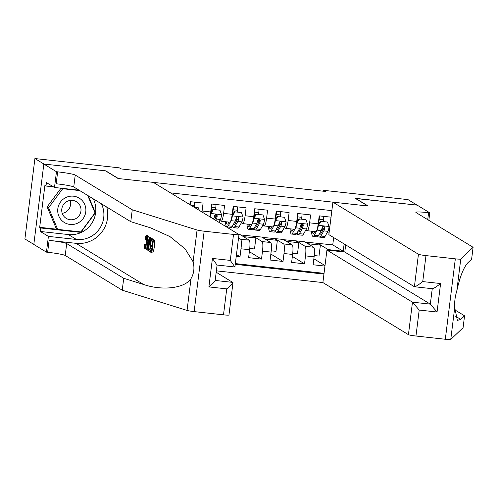 <?xml version="1.0" encoding="UTF-8"?>
<svg xmlns="http://www.w3.org/2000/svg" width="498" height="498" viewBox="0 0 498 498"><rect width="100%" height="100%" fill="white"/><g stroke="black" fill="none" stroke-linecap="round" stroke-linejoin="round"><path stroke-width="0.75" d="M216.362 270.844L322.891 282.571L408.428 334.662L412.475 302.168L430.322 304.135L432.245 288.722C433.36 288.728 436.142 287.01 440.593 283.549L437.045 312.022L430.322 304.135L344.784 252.044L326.937 250.077L412.475 302.168L419.198 310.055L415.961 336.032L445.318 339.263L455.334 258.848A6.592 0.529 7.1 0 0 460.775 259.035L473.1 247.294L416.073 212.571A15.382 1.233 -172.9 0 1 415.861 212.329A15.382 1.233 -172.9 0 1 428.597 212.69L429.78 212.82L417.15 205.126L355.522 198.497M33.82 244.4L24.9 238.965L34.916 158.551L43.942 164.047L105.763 170.851L118.4 178.545L367.848 206.004L355.217 198.31L417.044 205.114L408.018 199.623L323.613 190.329L323.501 191.22M331.033 217.165L319.212 215.864L318.222 223.801L309.619 222.849A8.79 1.538 96.3 0 1 307.216 230.711A8.79 1.538 96.3 0 1 307.098 230.667L305.878 229.927M309.619 222.849L310.609 214.918L297.704 213.499L296.721 221.429L288.118 220.483A8.79 1.538 96.3 0 1 285.709 228.339A8.79 1.538 96.3 0 1 285.591 228.296L284.377 227.561M288.118 220.483L289.108 212.553L276.203 211.133L275.213 219.064L266.611 218.118A8.79 1.538 96.3 0 1 264.208 225.974A8.79 1.538 96.3 0 1 264.083 225.93L262.869 225.189M266.611 218.118L267.6 210.187L254.696 208.762L253.712 216.698L245.109 215.752A8.79 1.538 96.3 0 1 242.7 223.608A8.79 1.538 96.3 0 1 242.582 223.565L241.368 222.824M245.109 215.752L246.099 207.815L233.195 206.396L232.205 214.327L223.602 213.381A8.79 1.538 96.3 0 1 221.199 221.243A8.79 1.538 96.3 0 1 221.075 221.199L219.861 220.458M223.602 213.381L224.592 205.45L211.687 204.031L210.704 211.961L202.101 211.015A8.79 1.538 96.3 0 1 201.964 211.999M202.101 211.015L203.084 203.084L190.186 201.665L189.819 204.603M236.264 256.308L240.005 256.719L236.482 254.571M238.972 234.564L240.285 234.707L249.237 240.161A8.79 1.538 -83.7 0 1 249.598 249.735L248.608 257.665L261.512 259.084L249.355 251.683M240.727 234.975L261.786 237.079L270.738 242.526A8.79 1.538 -83.7 0 1 271.099 252.1L270.109 260.031L283.013 261.45L270.856 254.048M262.228 237.347L283.294 239.445L292.245 244.892A8.79 1.538 -83.7 0 1 292.606 254.466L291.616 262.402L304.521 263.822L292.363 256.414M301.614 227.325L301.259 227.113M280.106 224.959L279.758 224.747M258.605 222.594L258.25 222.382M237.098 220.228L236.749 220.01M215.59 217.856L215.242 217.645M34.916 158.551L119.321 167.845L121.126 168.94L325.418 191.431L323.613 190.329M331.849 210.629L170.565 192.882M235.268 264.332L323.943 274.093M283.736 239.712L296.198 240.864L305.143 246.317A8.79 1.538 96.3 0 1 305.504 255.885L304.521 263.822M296.198 240.864L304.795 241.81L313.746 247.263L305.143 246.317M274.691 238.498L283.642 243.945A8.79 1.538 96.3 0 1 284.003 253.519L283.013 261.45M253.183 236.127L262.135 241.58A8.79 1.538 96.3 0 1 262.496 251.154L261.512 259.084M238.554 237.944L240.634 239.214A8.79 1.538 96.3 0 1 240.995 248.788L240.005 256.719M235.361 263.585L324.036 273.346M313.746 247.263A8.79 1.538 -83.7 0 1 314.107 256.831L313.118 264.768L324.945 266.069M329.029 233.294L327.385 232.292M323.115 229.696L322.766 229.478M305.237 242.078L332.751 244.885L343.222 251.26L344.13 243.945M332.751 244.885L333.666 237.577M317.699 243.229L328.163 249.604L343.222 251.26L343.794 251.932M325.007 265.565L313.865 258.786M194.313 207.143L194.444 203.663M209.82 216.779A8.79 1.538 -83.7 0 0 210.704 211.961M215.815 209.509L215.945 206.029M229.678 222.145A8.79 1.538 -83.7 0 0 229.802 222.189A8.79 1.538 -83.7 0 0 232.205 214.327M237.322 211.874L237.453 208.401M243.435 236.625L255.866 237.994L253.158 236.345M249.741 248.446L254.497 248.969L255.866 237.994M251.185 224.511A8.79 1.538 -83.7 0 0 251.303 224.554A8.79 1.538 -83.7 0 0 253.712 216.698M258.823 214.24L258.954 210.766M264.936 238.996L277.367 240.36L274.666 238.716M271.242 250.811L276.004 251.341L277.367 240.36M272.686 226.876A8.79 1.538 -83.7 0 0 272.811 226.92A8.79 1.538 -83.7 0 0 275.213 219.064M280.33 216.611L280.461 213.132M286.443 241.362L298.875 242.731L296.167 241.082M292.749 253.183L297.505 253.706L298.875 242.731M294.194 229.248A8.79 1.538 -83.7 0 0 294.312 229.285A8.79 1.538 -83.7 0 0 296.721 221.429M301.832 218.977L301.962 215.497M307.945 243.727L320.382 245.097L317.674 243.447M314.25 255.549L319.013 256.072L320.382 245.097M328.188 250.22L328.163 249.604M315.695 231.614A8.79 1.538 -83.7 0 0 315.819 231.657A8.79 1.538 -83.7 0 0 318.222 223.801M323.339 221.342L323.47 217.869M80.309 198.858A14.28 14.019 121.3 0 0 60.569 201.927A14.28 14.019 121.3 0 0 63.283 221.784A14.28 14.019 121.3 0 0 83.023 218.715A14.28 14.019 121.3 0 0 80.309 198.858M77.196 202.213A9.779 9.593 121.3 0 0 63.42 204.684A9.779 9.593 121.3 0 0 66.284 218.41A9.779 9.593 121.3 0 0 79.319 215.435A9.779 9.593 121.3 0 0 77.196 202.213M87.685 195.44L95.012 212.876L80.875 231.919L57.656 229.366L56.212 228.482L47.136 206.888L61.011 188.2M57.656 229.366L48.58 207.766L62.717 188.723L79.724 190.591M47.136 206.888L48.58 207.766M62.051 188.312L62.717 188.723M70.1 200.439A9.779 9.593 -58.7 0 1 62.238 213.349M154.405 240.017L151.853 238.947L154.405 240.017A28.616 28.087 121.3 0 1 152.774 253.059L150.284 252.019L150.471 250.513L151.766 250.668M151.205 250.594A28.616 28.087 121.3 0 0 152.071 247.17M152.369 245.172A28.616 28.087 121.3 0 0 152.556 240.995M152.425 239.009A28.616 28.087 121.3 0 0 152.407 238.797L150.514 238.162L151.436 238.691L149.811 251.733L148.709 250.861L148.51 249.735L148.84 244.201C149.356 240.03 149.96 238.038 150.664 238.218L151.629 238.324M147.327 235.548L146.3 235.411L147.327 235.548M145.665 248.925L144.737 248.826L144.376 244.524L145.989 244.456M216.194 272.219L232.989 282.609L228.956 314.997A6.592 0.529 -172.9 0 1 223.496 314.842L194.145 311.611A6.592 0.529 -172.9 0 1 187.055 310.422L122.24 290.191L123.722 278.295L66.695 243.566A15.382 1.233 7.1 0 0 49.115 240.372L75.995 243.329A28.616 28.087 121.3 0 0 106.753 207.05M123.722 278.295L143.592 284.495C162.522 291.006 184.914 288.23 191.02 278.625C193.952 273.564 194.65 267.961 193.112 261.805L185.075 248.832L169.955 236.581L150.645 227.879L130.769 221.678L73.748 186.949A15.382 1.233 7.1 0 0 56.168 183.756L57.65 171.854L56.467 171.729L43.83 164.035L105.445 170.814L118.076 178.508L153.34 182.393L238.884 234.477A6.592 0.529 7.1 0 1 238.972 234.583A6.592 0.529 7.1 0 1 233.512 234.427L204.161 231.197L194.145 311.611M147.084 250.071L146.736 249.859L147.501 236.295L147.825 236.494L147.576 240.659L148.497 241.219L149.244 237.359L149.568 237.552L147.084 250.071L148.049 250.177L148.491 249.156M150.552 238.169L150.533 237.658L149.244 237.359M149.033 238.436L148.796 236.6L147.501 236.295M122.24 290.191L65.213 255.468A15.382 1.233 7.1 0 0 47.634 252.274L46.451 252.144L33.814 244.45L43.83 164.035M130.769 221.678L132.256 209.776L75.229 175.053A15.382 1.233 7.1 0 0 57.65 171.854M193.112 261.805L197.071 230.008L132.256 209.776M93.307 198.864A24.719 24.259 -58.7 0 1 91.29 224.038A24.719 24.259 -58.7 0 1 68.388 234.552L40.326 231.464L40.761 227.984L80.807 232.392L95.398 212.739L88.277 195.801M53.485 186.862L45.984 186.04L44.901 185.381L39.678 227.325L40.761 227.984M45.984 186.04L46.42 182.561L54.5 187.485L56.467 171.729M46.451 252.144L48.412 236.382L76.474 239.476A24.719 24.259 121.3 0 0 99.376 228.962A24.719 24.259 121.3 0 0 101.393 203.788M40.326 231.464L48.412 236.382M79.058 190.186L54.5 187.485M197.071 230.008A6.592 0.529 7.1 0 0 204.161 231.197M94.801 212.378L95.398 212.739M79.842 231.807L80.807 232.392M39.678 227.325L57.538 229.292M223.496 314.842L226.733 288.871C231.047 285.329 233.101 283.169 232.915 282.403L215.167 280.449M226.733 288.871L208.886 286.91C213.194 283.362 215.254 281.202 215.068 280.436M208.886 286.91L212.428 258.437L216.985 265.004M212.428 258.437L230.281 260.398L234.907 267.003L217.084 265.042M238.972 234.583L234.907 267.003M144.731 244.319L144.943 247.325C145.46 247.226 145.895 245.67 146.25 242.663C146.661 239.625 146.655 237.727 146.244 236.967L145.229 239.862L146.518 240.005M145.229 239.862L144.974 239.252C145.441 236.556 145.914 235.293 146.4 235.448C147.022 236.201 147.072 238.667 146.555 242.843L147.128 242.906M146.555 242.843C146.045 246.84 145.441 248.832 144.737 248.826M147.545 246.143L148.217 242.669L147.476 242.221L147.097 248.458L147.545 246.143M149.568 237.552L150.533 237.658M147.576 240.659L148.585 240.771M147.825 236.494L148.796 236.6M150.496 239.737L149.873 240.347L149.139 244.418L148.927 249.286L149.693 250.04L150.944 240.011L150.352 239.687M151.436 238.691L152.407 238.797M149.811 251.733L150.309 251.789M149.873 240.347L150.888 240.459M149.139 244.418L150.377 244.555M148.927 249.286L149.774 249.38M149.257 249.772L149.717 249.828M150.471 250.513L151.691 251.26L152.195 247.245L151.056 246.554L151.243 245.047L152.382 245.744L152.942 241.231L151.666 240.453L151.853 238.947M151.243 245.047L152.45 245.184M153.434 239.912L151.809 252.953M473.1 247.294L471.618 259.197L467.84 262.795C463.532 267.6 459.859 276.95 456.815 290.832C455.066 296.615 454.369 302.218 454.718 307.652L457.376 320.388L460.787 319.411L464.566 315.813L454.693 309.8M326.937 250.077L322.891 282.571M464.566 315.813L463.084 327.715L450.758 339.449A6.592 0.529 -172.9 0 1 445.318 339.263M355.541 198.347L368.171 206.035L332.907 202.157L418.445 254.241A6.592 0.529 7.1 0 0 425.977 255.611L455.334 258.848M429.78 212.82L428.846 220.346M345.674 244.892L344.784 252.044M332.907 202.157L328.861 234.645L414.398 286.736L418.445 254.241M415.961 336.032A6.592 0.529 -172.9 0 1 408.428 334.662M425.977 255.611L422.746 281.588C418.295 285.049 415.513 286.767 414.398 286.736L432.245 288.703M194.083 207.118A13.95 2.44 96.3 0 1 194.264 205.493A6.922 1.208 -83.7 0 0 194.519 202.138M199.356 210.411L198.447 207.828L194.388 207.386M198.447 207.828L193.915 207.1M190.435 201.69A6.922 1.208 96.3 0 1 190.199 204.834M218.827 222.27L220.409 219.5A5.82 1.021 96.3 0 0 221.56 214.781L219.954 210.2L213.505 209.49L210.81 213.598A5.82 1.021 96.3 0 1 210.156 216.985M210.81 213.598L210.498 213.405M215.584 209.484A13.95 2.44 96.3 0 1 215.765 207.859A6.922 1.208 -83.7 0 0 216.026 204.51M215.279 218.417A13.95 2.44 96.3 0 1 215.242 214.744M219.954 210.2L213.505 209.49M210.567 212.97L213.032 209.204M211.943 204.056A6.922 1.208 96.3 0 1 211.681 207.411L215.765 207.859M210.81 211.077A16.808 2.938 -83.7 0 0 210.691 212.777M211.264 211.905A13.95 2.44 96.3 0 1 211.681 207.411M215.609 220.303L216.325 219.045A5.82 1.021 -83.7 0 0 217.228 215.933L216.804 214.787L216.008 214.507L215.186 214.781L214.65 215.653A5.82 1.021 96.3 0 1 213.742 218.765L213.567 219.064M217.228 215.933L216.711 215.615A2.969 0.517 96.3 0 1 216.425 216.393L214.563 219.668M232.572 225.831A16.808 2.938 -83.7 0 0 233.662 227.667L237.751 228.115A16.808 2.938 96.3 0 0 238.978 227.013L241.916 221.865A5.82 1.021 96.3 0 0 243.068 217.147L241.462 212.565L235.006 211.855L232.317 215.964A5.82 1.021 96.3 0 1 231.159 220.682L228.227 225.831A16.808 2.938 96.3 0 1 227.001 226.932A16.808 2.938 96.3 0 1 225.463 221.71M232.317 215.964L232.006 215.777M228.949 222.096L228.333 223.179A13.95 2.44 96.3 0 1 227.312 224.094A13.95 2.44 96.3 0 1 226.248 221.797M237.092 211.849A13.95 2.44 96.3 0 1 237.272 210.231A6.922 1.208 -83.7 0 0 237.527 206.875M236.78 220.782A13.95 2.44 96.3 0 1 236.743 217.109M241.462 212.565L235.006 211.855M232.068 215.335L234.539 211.569M233.444 206.427A6.922 1.208 96.3 0 1 233.182 209.776L237.272 210.231M233.662 227.667A16.808 2.938 -83.7 0 0 234.894 226.565L237.826 221.417A5.82 1.021 -83.7 0 0 238.735 218.298L238.312 217.153L237.509 216.873L236.693 217.153L236.152 218.018A5.82 1.021 96.3 0 1 235.249 221.131L232.311 226.285A16.808 2.938 96.3 0 1 231.084 227.381L227.001 226.932M232.317 213.443A16.808 2.938 -83.7 0 0 232.199 215.142M238.735 218.298L238.212 217.987A2.969 0.517 96.3 0 1 237.932 218.759L235 223.913A13.95 2.44 96.3 0 1 233.979 224.822A13.95 2.44 96.3 0 1 233.425 224.33M232.765 214.271A13.95 2.44 96.3 0 1 233.182 209.776M254.073 228.196A16.808 2.938 -83.7 0 0 255.169 230.032L259.253 230.481A16.808 2.938 96.3 0 0 260.485 229.385L263.417 224.231A5.82 1.021 96.3 0 0 264.569 219.512L262.963 214.931L256.514 214.221L253.818 218.329A5.82 1.021 96.3 0 1 252.667 223.048L249.735 228.202A16.808 2.938 96.3 0 1 248.502 229.298A16.808 2.938 96.3 0 1 246.971 224.075M253.818 218.329L253.507 218.143M250.457 224.461L249.834 225.544A13.95 2.44 96.3 0 1 248.813 226.459A13.95 2.44 96.3 0 1 247.755 224.162M258.593 214.215A13.95 2.44 96.3 0 1 258.773 212.596A6.922 1.208 -83.7 0 0 259.035 209.241M258.288 223.148A13.95 2.44 96.3 0 1 258.25 219.481M262.963 214.931L256.514 214.221M253.575 217.707L256.04 213.935M254.951 208.793A6.922 1.208 96.3 0 1 254.69 212.148L258.773 212.596M255.169 230.032A16.808 2.938 -83.7 0 0 256.395 228.931L259.334 223.783A5.82 1.021 -83.7 0 0 260.236 220.67L260.093 219.842L259.016 219.238L258.194 219.518L257.659 220.384A5.82 1.021 96.3 0 1 256.75 223.496L253.818 228.65A16.808 2.938 96.3 0 1 252.586 229.746L248.502 229.298M253.818 215.815A16.808 2.938 -83.7 0 0 253.7 217.514M260.236 220.67L259.719 220.353A2.969 0.517 96.3 0 1 259.433 221.131L256.501 226.279A13.95 2.44 96.3 0 1 255.48 227.194A13.95 2.44 96.3 0 1 254.932 226.696M254.273 216.636A13.95 2.44 96.3 0 1 254.69 212.148M275.581 230.568A16.808 2.938 -83.7 0 0 276.676 232.398L280.76 232.846A16.808 2.938 96.3 0 0 281.986 231.751L284.924 226.596A5.82 1.021 96.3 0 0 286.076 221.884L284.47 217.296L278.015 216.586L275.326 220.701A5.82 1.021 96.3 0 1 274.168 225.413L271.236 230.568A16.808 2.938 96.3 0 1 270.009 231.663A16.808 2.938 96.3 0 1 268.472 226.447M275.326 220.701L275.014 220.508M271.958 226.827L271.342 227.916A13.95 2.44 96.3 0 1 270.321 228.825A13.95 2.44 96.3 0 1 269.262 226.528M280.1 216.586A13.95 2.44 96.3 0 1 280.281 214.962A6.922 1.208 -83.7 0 0 280.542 211.606M279.789 225.513A13.95 2.44 96.3 0 1 279.752 221.847M284.47 217.296L278.015 216.586M275.077 220.072L277.548 216.3M276.452 211.158A6.922 1.208 96.3 0 1 276.191 214.514L280.281 214.962M276.676 232.398A16.808 2.938 -83.7 0 0 277.903 231.302L280.835 226.148A5.82 1.021 -83.7 0 0 281.744 223.036L281.32 221.89L280.517 221.61L279.702 221.884L279.16 222.749A5.82 1.021 96.3 0 1 278.258 225.868L275.319 231.016A16.808 2.938 96.3 0 1 274.093 232.112L270.009 231.663M275.326 218.18A16.808 2.938 -83.7 0 0 275.207 219.879M281.744 223.036L281.221 222.718A2.969 0.517 96.3 0 1 280.94 223.496L278.009 228.65A13.95 2.44 96.3 0 1 276.988 229.559A13.95 2.44 96.3 0 1 276.434 229.061M275.78 219.008A13.95 2.44 96.3 0 1 276.191 214.514M297.082 232.933A16.808 2.938 -83.7 0 0 298.178 234.763L302.261 235.218A16.808 2.938 96.3 0 0 303.494 234.116L306.426 228.968A5.82 1.021 96.3 0 0 307.583 224.249L305.971 219.668L299.522 218.958L296.827 223.067A5.82 1.021 96.3 0 1 295.675 227.785L292.743 232.933A16.808 2.938 96.3 0 1 291.511 234.029A16.808 2.938 96.3 0 1 289.979 228.812M296.827 223.067L296.515 222.874M293.465 229.192L292.843 230.281A13.95 2.44 96.3 0 1 291.822 231.19A13.95 2.44 96.3 0 1 290.764 228.899M301.601 218.952A13.95 2.44 96.3 0 1 301.782 217.327A6.922 1.208 -83.7 0 0 302.043 213.978M301.296 227.885A13.95 2.44 96.3 0 1 301.259 224.212M305.971 219.668L299.522 218.958M296.584 222.438L299.049 218.672M297.96 213.524A6.922 1.208 96.3 0 1 297.698 216.879L301.782 217.327M298.178 234.763A16.808 2.938 -83.7 0 0 299.404 233.668L302.342 228.514A5.82 1.021 -83.7 0 0 303.245 225.401L303.101 224.579L302.025 223.976L301.203 224.249L300.668 225.121A5.82 1.021 96.3 0 1 299.759 228.233L296.827 233.381A16.808 2.938 96.3 0 1 295.6 234.483L291.511 234.029M296.827 220.546A16.808 2.938 -83.7 0 0 296.708 222.245M303.245 225.401L302.728 225.084A2.969 0.517 96.3 0 1 302.442 225.862L299.51 231.016A13.95 2.44 96.3 0 1 298.489 231.925A13.95 2.44 96.3 0 1 297.941 231.433M297.281 221.373A13.95 2.44 96.3 0 1 297.698 216.879M318.589 235.299A16.808 2.938 -83.7 0 0 319.685 237.135L323.768 237.583A16.808 2.938 96.3 0 0 324.995 236.488L327.933 231.333A5.82 1.021 96.3 0 0 329.085 226.615L327.479 222.033L321.023 221.324L318.334 225.432A5.82 1.021 96.3 0 1 317.176 230.151L314.244 235.299A16.808 2.938 96.3 0 1 313.018 236.401A16.808 2.938 96.3 0 1 311.48 231.178M318.334 225.432L318.023 225.245M314.966 231.564L314.35 232.647A13.95 2.44 96.3 0 1 313.329 233.562A13.95 2.44 96.3 0 1 312.271 231.265M323.109 221.317A13.95 2.44 96.3 0 1 323.289 219.699A6.922 1.208 -83.7 0 0 323.551 216.344M322.797 230.25A13.95 2.44 96.3 0 1 322.76 226.578M327.479 222.033L321.023 221.324M318.085 224.803L320.556 221.037M319.461 215.895A6.922 1.208 96.3 0 1 319.206 219.245L323.289 219.699M319.685 237.135A16.808 2.938 -83.7 0 0 320.911 236.033L323.843 230.885A5.82 1.021 -83.7 0 0 324.752 227.773L324.603 226.945L323.532 226.341L322.71 226.621L322.169 227.486A5.82 1.021 96.3 0 1 321.266 230.599L318.328 235.753A16.808 2.938 96.3 0 1 317.101 236.849L313.018 236.401M318.334 222.911A16.808 2.938 -83.7 0 0 318.216 224.61M324.752 227.773L324.235 227.455A2.969 0.517 96.3 0 1 323.949 228.233L321.017 233.381A13.95 2.44 96.3 0 1 319.996 234.297A13.95 2.44 96.3 0 1 319.442 233.799M318.788 223.739A13.95 2.44 96.3 0 1 319.206 219.245M292.245 244.892L283.642 243.945M270.738 242.526L262.135 241.58M249.237 240.161L240.634 239.214M314.107 256.831L305.504 255.885M292.606 254.466L284.003 253.519M271.099 252.1L262.496 251.154M249.598 249.735L240.995 248.788M143.592 284.495L75.995 243.329M73.748 186.949L75.229 175.053M66.695 243.566L65.213 255.468M230.281 260.398L233.512 234.427M187.055 310.422L191.02 278.625M49.115 240.372L47.634 252.274M68.388 234.552L76.474 239.476M147.259 245.775L147.607 245.813M460.787 319.411L455.228 316.025M422.746 281.588L440.593 283.549M437.045 312.022L419.198 310.055M460.775 259.035L456.815 290.832M454.718 307.652L450.758 339.449M427.732 219.668L428.597 212.69M190.628 205.095L194.264 205.493M221.523 214.669L210.878 213.493M213.742 218.765L212.926 218.672M220.409 219.5L216.325 219.045M243.03 217.035L232.385 215.864M232.311 226.285L228.227 225.831M238.978 227.013L234.894 226.565M235.249 221.131L231.159 220.682M241.916 221.865L237.826 221.417M264.531 219.4L253.887 218.23M253.818 228.65L249.735 228.202M260.485 229.385L256.395 228.931M256.75 223.496L252.667 223.048M263.417 224.231L259.334 223.783M286.039 221.766L275.394 220.595M275.319 231.016L271.236 230.568M281.986 231.751L277.903 231.302M278.258 225.868L274.168 225.413M284.924 226.596L280.835 226.148M307.54 224.137L296.895 222.961M296.827 233.381L292.743 232.933M303.494 234.116L299.404 233.668M299.759 228.233L295.675 227.785M306.426 228.968L302.342 228.514M329.047 226.503L318.403 225.333M318.328 235.753L314.244 235.299M324.995 236.488L320.911 236.033M321.266 230.599L317.176 230.151M327.933 231.333L323.843 230.885M229.802 222.189L221.199 221.243M251.303 224.554L242.7 223.608M272.811 226.92L264.208 225.974M294.312 229.285L285.709 228.339M315.819 231.657L307.216 230.711M217.091 265.011L215.142 280.642"/></g></svg>
